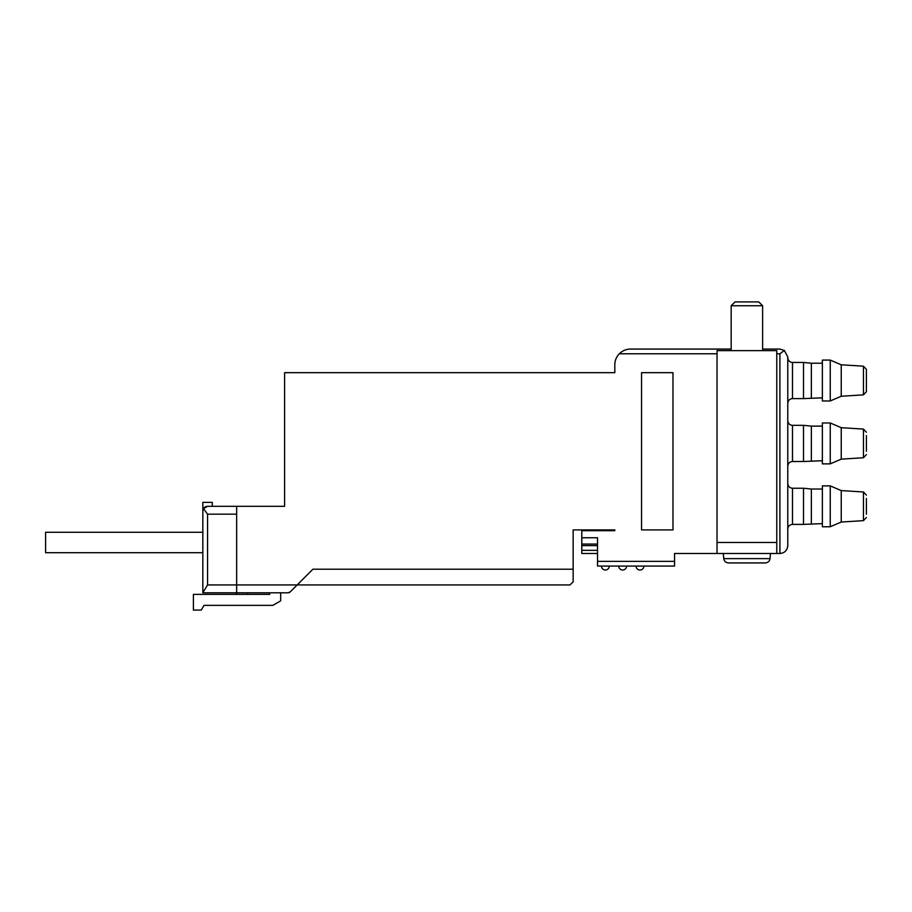 <?xml version="1.0" encoding="UTF-8"?>
<svg xmlns="http://www.w3.org/2000/svg" width="912" height="912" viewBox="0 0 912 912"><rect width="100%" height="100%" fill="white"/><g stroke="black" fill="none" stroke-linecap="round" stroke-linejoin="round"><path stroke-width="1.37" d="M268.094 592.8L269.667 592.8L269.667 594.373L193.412 594.373L193.412 610.094L201.267 610.094L203.992 605.374L272.813 605.374L280.679 600.837L280.679 592.8L288.021 592.8L202.84 592.8L207.56 584.934L207.56 514.174L203.501 508.622L207.56 506.32A4.72 4.72 0 0 0 202.84 511.039L203.501 508.622L207.56 506.32L236.653 506.32L212.279 506.32L212.279 502.387L202.84 502.387L202.84 532.266L45.6 532.266L45.6 552.706L202.84 552.706L202.84 575.506M288.021 592.8L290.244 591.877L288.021 592.8A3.146 3.146 0 0 0 290.244 591.877L297.187 584.934L570 584.934L297.187 584.934L312.907 569.213L573.146 569.213L573.146 529.906L614.813 529.906L614.813 530.693L581.788 530.693L581.788 537.761L597.52 537.761L597.52 566.067L674.561 566.067L597.52 566.067M672.988 529.906L672.988 372.666L672.988 529.906L641.546 529.906L641.546 372.666L672.988 372.666M641.546 529.906L641.546 372.666M717.026 353.788L619.305 353.788C622.679 350.596 626.419 349.022 630.534 349.079C626.419 349.022 622.679 350.596 619.305 353.788A15.721 15.721 0 0 0 614.813 364.8L614.813 372.666L284.612 372.666L284.612 506.32L236.653 506.32L236.653 594.373M776.773 542.48L717.026 542.48L717.026 350.653L776.773 350.653L776.773 553.493L674.561 553.493L674.561 566.067M202.84 592.139L202.84 511.039M573.146 581.788L570 584.934L573.146 581.788L573.146 569.213M581.788 537.761L581.788 553.493L597.52 553.493L581.788 553.493M674.561 553.493L674.561 554.279M776.773 353.788L779.92 353.788L784.366 350.459L779.92 349.079L762.626 349.079M776.773 553.493L779.92 553.493L779.92 353.788M630.534 349.079L731.173 349.079M787.774 545.627C787.307 550.392 784.685 553.014 779.92 553.493C784.685 553.014 787.307 550.392 787.774 545.627L787.774 356.934L784.366 350.459L779.92 349.079M717.026 542.48L717.026 553.493M728.46 562.921L765.339 562.921L728.46 562.921C725.781 562.704 724.219 561.268 723.763 558.623L723.307 553.493M731.173 350.653L731.173 305.759L762.626 305.759L762.626 350.653M731.173 305.759L735.038 301.906L758.761 301.906L762.626 305.759M647.839 566.067L644.693 566.067M581.788 545.627L597.52 545.627M247.654 594.373L247.654 592.8M866.4 372.666L866.4 391.727L866.4 369.326L863.447 366.191L841.24 364.8L830.239 360.08L822.373 360.08L822.373 400.961L830.239 400.961L830.239 360.08M822.373 397.826L803.506 398.612L803.506 362.44L792.494 362.44C789.655 362.189 788.082 360.616 787.774 357.721M811.361 397.826L811.361 363.227L803.506 362.44M863.447 366.191L863.447 394.862L841.24 396.253L841.24 364.8M866.4 451.28L866.4 435.56M822.373 460.72L803.506 461.506L803.506 425.334L792.494 425.334C789.655 425.083 788.082 423.51 787.774 420.626M811.361 460.72L811.361 426.121L803.506 425.334M822.373 463.866L822.373 422.974L830.239 422.974L830.239 463.866L822.373 463.866M866.4 432.22L863.447 429.085L863.447 457.756L841.24 459.146L841.24 427.694L830.239 422.974M866.4 514.174L866.4 498.454M822.373 523.613L803.506 524.4L803.506 488.239L792.494 488.239C789.655 487.977 788.082 486.404 787.774 483.52M811.361 523.613L811.361 489.026L803.506 488.239M822.373 526.76L822.373 485.879L830.239 485.879L830.239 526.76L822.373 526.76M866.4 495.125L863.447 491.978L863.447 520.649L841.24 522.04L841.24 490.588L830.239 485.879M636.04 566.067A3.933 3.933 0 0 0 639.973 570A3.933 3.933 0 0 0 643.906 566.067M618.746 566.067A3.933 3.933 0 0 0 622.679 570A3.933 3.933 0 0 0 626.612 566.067M601.453 566.067A3.933 3.933 0 0 0 605.374 570A3.933 3.933 0 0 0 609.307 566.067M297.187 584.934L207.56 584.934M674.561 561.347L597.52 561.347M236.653 514.174L207.56 514.174M723.763 558.623L770.036 558.623L770.48 553.493M581.788 544.054L597.52 544.054M581.788 550.346L597.52 550.346M803.506 398.612L792.494 398.612L792.494 362.44M803.506 461.506L792.494 461.506L792.494 425.334M803.506 524.4L792.494 524.4L792.494 488.239M770.036 558.623C769.603 561.245 768.041 562.67 765.339 562.921M863.447 394.862L866.4 391.727M792.494 398.612C789.655 398.863 788.082 400.436 787.774 403.321M822.373 363.227L811.361 363.227M841.24 396.253L830.239 400.961M863.447 457.756L866.4 454.621M792.494 461.506C789.655 461.757 788.082 463.33 787.774 466.226M822.373 426.121L811.361 426.121M841.24 459.146L830.239 463.866M863.447 429.085L841.24 427.694M863.447 520.649L866.4 517.514M792.494 524.4C789.655 524.651 788.082 526.224 787.774 529.12M822.373 489.026L811.361 489.026M841.24 522.04L830.239 526.76M863.447 491.978L841.24 490.588"/></g></svg>
